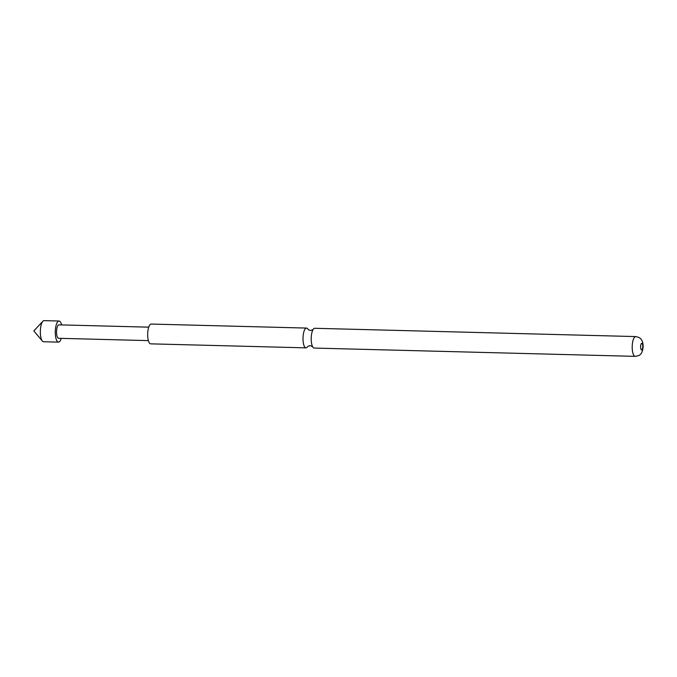 <?xml version="1.0" encoding="UTF-8"?>
<svg xmlns="http://www.w3.org/2000/svg" width="677" height="677" viewBox="0 0 677 677"><rect width="100%" height="100%" fill="white"/><g stroke="black" fill="none" stroke-linecap="round" stroke-linejoin="round"><path stroke-width="1.02" d="M314.179 328.413A9.901 3.258 91.5 0 0 312.935 329.792A9.901 3.258 91.5 0 0 312.503 346.48A9.901 3.258 91.5 0 0 314.213 348.071L635.212 356.364A9.901 3.258 -88.5 0 1 632.2 347.216A9.901 3.258 -88.5 0 1 635.178 336.706A9.901 3.258 -88.5 0 1 635.72 336.579L314.72 328.286A9.901 3.258 91.5 0 0 314.179 328.413M61.615 324.909A10.553 3.478 91.5 0 0 59.034 321.016L44.09 320.636A10.553 3.478 91.5 0 0 43.506 320.763A10.553 3.478 91.5 0 0 42.854 321.262A10.553 3.478 91.5 0 0 40.341 331.095A10.553 3.478 91.5 0 0 42.346 341.047A10.553 3.478 91.5 0 0 43.54 341.741L58.493 342.122A10.553 3.478 91.5 0 0 59.068 341.995A10.553 3.478 91.5 0 0 61.269 338.365M59.034 321.016A10.553 3.478 91.5 0 0 58.45 321.152A10.553 3.478 91.5 0 0 55.277 332.365A10.553 3.478 91.5 0 0 58.493 342.122M307.713 346.514A9.901 3.258 -88.5 0 1 306.563 347.741A9.901 3.258 -88.5 0 1 306.012 347.86A9.901 3.258 -88.5 0 1 303 338.712A9.901 3.258 -88.5 0 1 305.979 328.201A9.901 3.258 -88.5 0 1 306.529 328.074A9.901 3.258 -88.5 0 1 308.153 329.504M306.012 347.86L150.683 343.848A9.901 3.258 -88.5 0 1 147.671 334.692A9.901 3.258 -88.5 0 1 150.641 324.181A9.901 3.258 -88.5 0 1 151.191 324.063L306.529 328.074M148.72 327.16L58.933 324.842A6.728 2.217 91.5 0 0 58.56 324.926A6.728 2.217 91.5 0 0 56.538 332.077A6.728 2.217 91.5 0 0 58.586 338.297L148.373 340.616M641.601 343.383A3.3 1.083 91.5 0 0 640.611 347.157A3.3 1.083 91.5 0 0 641.796 349.891A3.3 1.083 91.5 0 0 642.778 346.116A3.3 1.083 91.5 0 0 641.601 343.383M313.045 329.597L310.565 330.537L308.238 329.665M312.605 346.675L310.176 345.608L307.807 346.353M635.212 356.364L638.419 355.679C641.094 354.824 642.668 351.82 643.15 346.666C643.082 343.738 642.676 341.707 641.931 340.573C641.187 339.702 641.187 337.637 635.72 336.579M42.854 321.262L33.85 330.926L42.346 341.047"/></g></svg>
